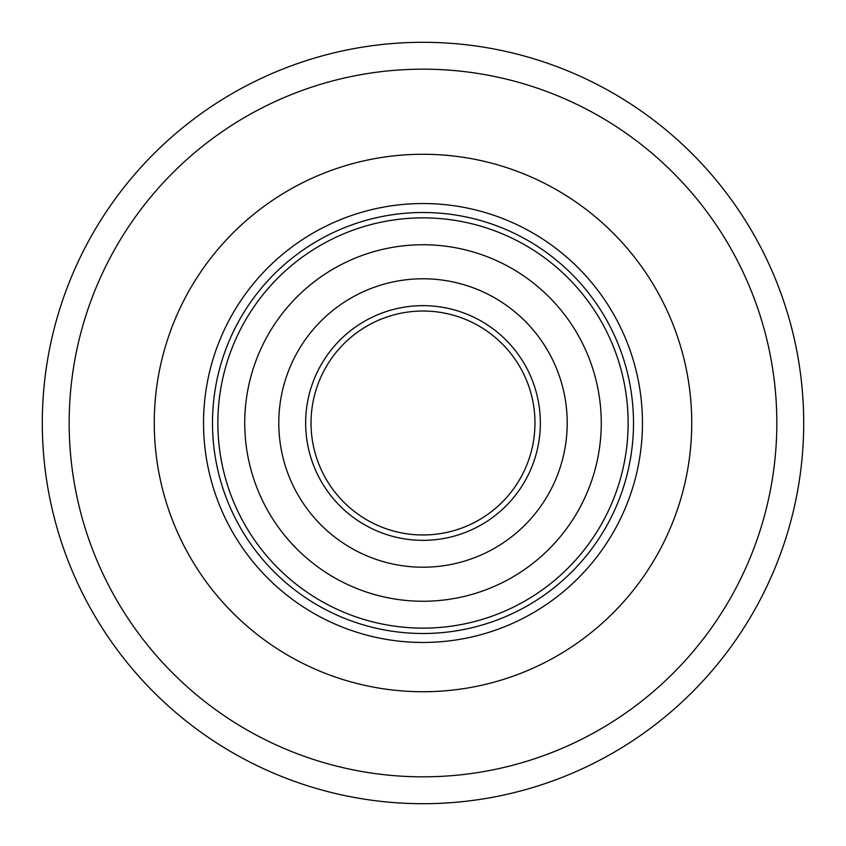 <?xml version="1.0" encoding="UTF-8"?>
<svg xmlns="http://www.w3.org/2000/svg" width="846" height="846" viewBox="0 0 846 846"><rect width="100%" height="100%" fill="white"/><g stroke="black" fill="none" stroke-linecap="round" stroke-linejoin="round"><path stroke-width="1.27" d="M803.7 423A380.7 380.7 0 0 1 423 803.7A380.7 380.7 0 0 1 42.3 423A380.7 380.7 0 0 1 423 42.3A380.7 380.7 0 0 1 803.7 423A380.7 380.7 0 0 0 423 42.3A380.7 380.7 0 0 0 42.3 423M154.268 423A268.732 268.732 0 0 1 423 154.268A268.732 268.732 0 0 1 691.732 423A268.732 268.732 0 0 1 423 691.732A268.732 268.732 0 0 1 154.268 423A268.732 268.732 0 0 1 423 154.268A268.732 268.732 0 0 1 691.732 423A268.732 268.732 0 0 1 423 691.732A268.732 268.732 0 0 1 154.268 423M203.537 423A219.463 219.463 0 0 1 423 203.537A219.463 219.463 0 0 1 642.463 423A219.463 219.463 0 0 1 423 642.463A219.463 219.463 0 0 1 203.537 423M534.788 416.592A111.968 111.968 0 0 1 429.408 534.788A111.968 111.968 0 0 1 313.126 401.438A111.968 111.968 0 0 1 444.562 313.126A111.968 111.968 0 0 1 532.874 444.562A111.968 111.968 0 0 1 401.438 532.874A111.968 111.968 0 0 1 313.126 401.438A111.968 111.968 0 0 1 444.562 313.126A111.968 111.968 0 0 1 532.874 444.562A111.968 111.968 0 0 1 401.438 532.874A111.968 111.968 0 0 1 313.126 401.438A111.968 111.968 0 0 1 444.562 313.126A111.968 111.968 0 0 1 532.874 444.562A111.968 111.968 0 0 0 444.562 313.126A111.968 111.968 0 0 0 311.212 429.408A111.968 111.968 0 0 1 416.592 311.212A111.968 111.968 0 0 1 534.788 416.592A111.968 111.968 0 0 0 416.592 311.212A111.968 111.968 0 0 0 311.212 429.408M248.079 388.674A178.252 178.252 0 0 1 457.326 248.079A178.252 178.252 0 0 1 597.921 457.326A178.252 178.252 0 0 1 388.674 597.921A178.252 178.252 0 0 1 248.079 388.674M629.561 463.534A210.506 210.506 0 0 1 382.466 629.561A210.506 210.506 0 0 1 216.439 382.466A210.506 210.506 0 0 1 463.534 216.439A210.506 210.506 0 0 1 629.561 463.534A210.506 210.506 0 0 0 463.534 216.439A210.506 210.506 0 0 0 216.439 382.466M564.515 450.77A144.222 144.222 0 0 1 395.23 564.515A144.222 144.222 0 0 1 281.485 395.23A144.222 144.222 0 0 1 450.77 281.485A144.222 144.222 0 0 1 564.515 450.77A144.222 144.222 0 0 0 450.77 281.485A144.222 144.222 0 0 0 281.485 395.23M69.171 423A353.829 353.829 0 0 0 423 776.829A353.829 353.829 0 0 0 776.829 423A353.829 353.829 0 0 0 423 69.171A353.829 353.829 0 0 0 69.171 423M624.295 462.498A205.134 205.134 0 0 1 383.502 624.295A205.134 205.134 0 0 1 221.705 383.502A205.134 205.134 0 0 1 462.498 221.705A205.134 205.134 0 0 1 624.295 462.498M538.151 445.588A117.34 117.34 0 0 1 400.412 538.151A117.34 117.34 0 0 1 307.849 400.412A117.34 117.34 0 0 1 445.588 307.849A117.34 117.34 0 0 1 538.151 445.588"/></g></svg>
